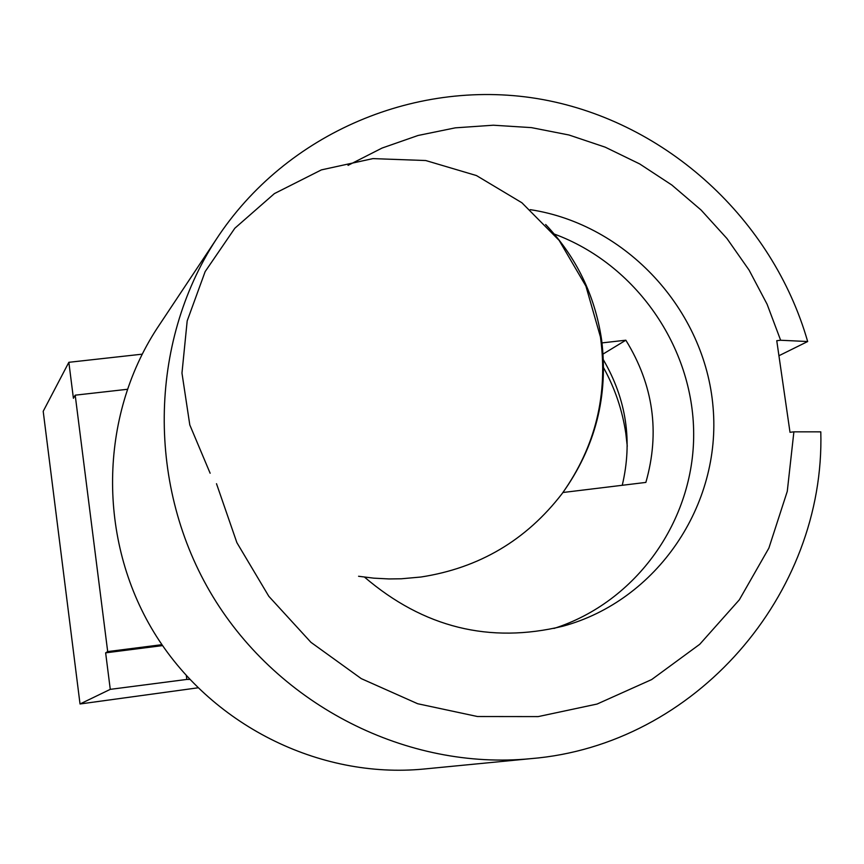 <?xml version="1.0" encoding="UTF-8"?>
<svg xmlns="http://www.w3.org/2000/svg" width="864" height="864" viewBox="0 0 864 864"><rect width="100%" height="100%" fill="white"/><g stroke="black" fill="none" stroke-linecap="round" stroke-linejoin="round"><path stroke-width="1.3" d="M197.878 687.83L80.028 703.976L43.2 411.307L68.85 362.308L142.15 354.175M160.164 323.698L156.816 328.752C99.274 417.29 97.459 539.158 153.684 631.876C209.952 724.55 318.881 779.209 423.965 769.025L530.755 758.657C695.423 745.286 825.325 594.259 820.8 431.849L793.886 431.838L787.277 491.324L768.874 548.111L739.325 599.821L699.743 644.285L651.672 679.558L597.067 704.052L538.175 716.602L477.49 716.526L417.658 703.728L361.292 678.64L310.932 642.319L268.823 596.311L236.876 542.646L216.497 483.71M602.014 342.9L625.838 340.2L603.083 354.046M625.838 340.2C653.443 384.977 660.118 432.389 645.862 482.414L562.928 492.502M622.253 485.287C632.675 441.202 626.389 399.395 603.407 359.856M554.278 234.058C635.634 263.995 693.382 346.766 693.673 433.652C694.148 520.517 636.541 602.046 553.975 628.441M348.041 165.37L382.061 148.057L418.036 135.486L455.35 127.84L493.376 125.215L531.446 127.624L568.933 134.989L605.21 147.172L639.706 163.944L671.825 185.015L701.071 210.017L726.97 238.54L749.088 270.108L767.081 304.193L780.635 340.254L807.667 341.528C772.61 219.445 666.77 122.245 542.603 99.522C418.511 76.939 286.006 132.192 215.935 239.825C148.5 343.537 146.534 487.166 212.922 596.635C279.364 706.072 407.657 770.623 530.755 758.657M780.635 340.254L776.758 340.697L790.009 432.302L793.886 431.838M530.237 209.65C626.378 224.316 705.197 309.917 713.092 407.527C721.58 505.084 657.169 600.545 562.918 626.206C489.672 643.939 423.544 627.577 364.543 577.141M778.939 355.73L807.667 341.528M545.659 224.51C576.31 256.975 594.95 295.348 601.582 339.628C608.58 395.863 595.447 447.163 562.172 493.538C526.262 540.216 479.174 568.048 420.908 577.022L401.296 578.783L389.038 578.945L373.756 578.156L358.571 576.266M127.235 389.308L75.2 395.172L107.687 651.586L105.646 652.849L162.551 645.592M161.914 644.674L107.687 651.586M186.354 675.778L186.829 679.428L110.268 689.353L105.646 652.849M186.721 676.177L186.57 677.398M68.85 362.308L73.408 398.282L75.2 395.172M189.691 679.406L186.829 679.428M80.028 703.976L110.268 689.353M156.816 328.752L215.935 239.825M562.172 493.538C595.544 446.569 608.299 394.373 600.437 336.938L585.9 286.103L559.159 240.408L521.899 202.759L476.464 175.565L425.736 160.531L372.935 158.609L321.408 169.884L274.396 193.601L234.824 228.247L205.157 271.588L187.186 320.9L181.969 373.086L189.799 424.926L210.136 473.234M627.264 446.213L625.817 433.393C622.35 410.184 614.941 388.303 603.59 367.762"/></g></svg>
